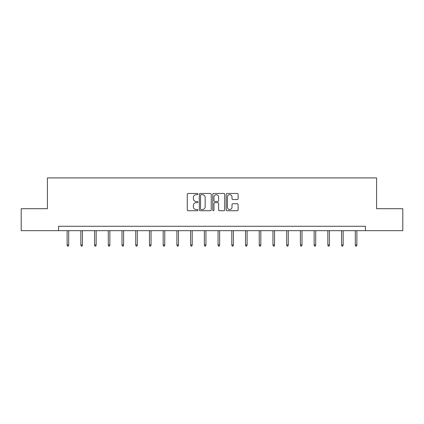<?xml version="1.0" encoding="UTF-8"?>
<svg xmlns="http://www.w3.org/2000/svg" width="424" height="424" viewBox="0 0 424 424"><rect width="100%" height="100%" fill="white"/><g stroke="black" fill="none" stroke-linecap="round" stroke-linejoin="round"><path stroke-width="0.64" d="M197.923 194.065A0.604 0.604 0 0 0 197.319 193.461L188.145 193.461A0.864 0.864 0 0 0 187.286 194.325L187.286 209.864A0.864 0.864 0 0 0 188.145 210.728L197.319 210.728A0.604 0.604 0 0 0 197.923 210.124A0.604 0.604 0 0 0 197.319 209.52L196.132 209.52A2.761 2.761 0 0 1 193.371 206.758L193.371 205.46A2.761 2.761 0 0 1 196.132 202.698L197.319 202.698A0.604 0.604 0 0 0 197.923 202.094A0.604 0.604 0 0 0 197.319 201.49L196.132 201.49A2.761 2.761 0 0 1 193.371 198.729L193.371 197.43A2.761 2.761 0 0 1 196.132 194.669L197.319 194.669A0.604 0.604 0 0 0 197.923 194.065M237.233 199.55A0.864 0.864 0 0 0 238.097 198.686L238.097 194.325A0.864 0.864 0 0 0 237.233 193.461L227.047 193.461A0.864 0.864 0 0 0 226.183 194.325L226.183 209.864A0.864 0.864 0 0 0 227.047 210.728L237.233 210.728A0.864 0.864 0 0 0 238.097 209.864L238.097 204.601A0.864 0.864 0 0 0 237.233 203.737L232.871 203.737A0.864 0.864 0 0 0 232.013 204.601L232.013 207.209A2.311 2.311 0 0 1 229.702 209.52A2.311 2.311 0 0 1 227.391 207.209L227.391 196.98A2.311 2.311 0 0 1 229.702 194.669A2.311 2.311 0 0 1 232.013 196.98L232.013 198.686A0.864 0.864 0 0 0 232.871 199.55L237.233 199.55M58.586 230.683L21.2 230.683L21.2 208.693L47.414 208.693L47.414 177.905L376.586 177.905L376.586 208.693L402.8 208.693L402.8 230.683L365.414 230.683L365.414 226.284L58.586 226.284L58.586 230.683L365.414 230.683M211.242 194.325A0.864 0.864 0 0 0 210.383 193.461L200.192 193.461A0.864 0.864 0 0 0 199.328 194.325L199.328 209.864A0.864 0.864 0 0 0 200.192 210.728L210.383 210.728A0.864 0.864 0 0 0 211.242 209.864L211.242 194.325M213.617 193.461L223.808 193.461A0.864 0.864 0 0 1 224.672 194.325L224.672 209.864A0.864 0.864 0 0 1 223.808 210.728L219.447 210.728A0.864 0.864 0 0 1 218.583 209.864L218.583 203.562A0.864 0.864 0 0 0 217.719 202.698L214.83 202.698A0.864 0.864 0 0 0 213.966 203.562L213.966 210.124A0.604 0.604 0 0 1 213.362 210.728A0.604 0.604 0 0 1 212.758 210.124L212.758 194.325A0.864 0.864 0 0 1 213.617 193.461M201.14 194.669A0.604 0.604 0 0 0 200.536 195.273L200.536 208.915A0.604 0.604 0 0 0 201.14 209.52L202.396 209.52A2.761 2.761 0 0 0 205.158 206.758L205.158 197.43A2.761 2.761 0 0 0 202.396 194.669L201.14 194.669M218.583 197.022A2.311 2.311 0 0 0 216.272 194.711A2.311 2.311 0 0 0 213.966 197.022L213.966 200.626A0.864 0.864 0 0 0 214.83 201.49L217.719 201.49A0.864 0.864 0 0 0 218.583 200.626L218.583 197.022M68.704 244.95L68.349 246.095L67.469 246.095L67.119 244.95L68.704 244.95L68.704 230.683M67.119 244.95L67.119 230.683M82.426 244.95L82.07 246.095L81.196 246.095L80.841 244.95L82.426 244.95L82.426 230.683M80.841 244.95L80.841 230.683M96.147 244.95L95.797 246.095L94.918 246.095L94.563 244.95L96.147 244.95L96.147 230.683M94.563 244.95L94.563 230.683M109.869 244.95L109.519 246.095L108.639 246.095L108.29 244.95L109.869 244.95L109.869 230.683M108.29 244.95L108.29 230.683M123.596 244.95L123.241 246.095L122.361 246.095L122.011 244.95L123.596 244.95L123.596 230.683M122.011 244.95L122.011 230.683M137.318 244.95L136.963 246.095L136.083 246.095L135.733 244.95L137.318 244.95L137.318 230.683M135.733 244.95L135.733 230.683M151.039 244.95L150.69 246.095L149.81 246.095L149.455 244.95L151.039 244.95L151.039 230.683M149.455 244.95L149.455 230.683M164.761 244.95L164.411 246.095L163.532 246.095L163.176 244.95L164.761 244.95L164.761 230.683M163.176 244.95L163.176 230.683M178.483 244.95L178.133 246.095L177.253 246.095L176.903 244.95L178.483 244.95L178.483 230.683M176.903 244.95L176.903 230.683M192.21 244.95L191.855 246.095L190.975 246.095L190.625 244.95L192.21 244.95L192.21 230.683M190.625 244.95L190.625 230.683M205.932 244.95L205.576 246.095L204.697 246.095L204.347 244.95L205.932 244.95L205.932 230.683M204.347 244.95L204.347 230.683M219.653 244.95L219.303 246.095L218.424 246.095L218.069 244.95L219.653 244.95L219.653 230.683M218.069 244.95L218.069 230.683M233.375 244.95L233.025 246.095L232.145 246.095L231.79 244.95L233.375 244.95L233.375 230.683M231.79 244.95L231.79 230.683M247.097 244.95L246.747 246.095L245.867 246.095L245.517 244.95L247.097 244.95L247.097 230.683M245.517 244.95L245.517 230.683M260.824 244.95L260.469 246.095L259.589 246.095L259.239 244.95L260.824 244.95L260.824 230.683M259.239 244.95L259.239 230.683M274.545 244.95L274.19 246.095L273.31 246.095L272.961 244.95L274.545 244.95L274.545 230.683M272.961 244.95L272.961 230.683M288.267 244.95L287.917 246.095L287.037 246.095L286.682 244.95L288.267 244.95L288.267 230.683M286.682 244.95L286.682 230.683M301.989 244.95L301.639 246.095L300.759 246.095L300.404 244.95L301.989 244.95L301.989 230.683M300.404 244.95L300.404 230.683M315.71 244.95L315.361 246.095L314.481 246.095L314.131 244.95L315.71 244.95L315.71 230.683M314.131 244.95L314.131 230.683M329.437 244.95L329.082 246.095L328.203 246.095L327.853 244.95L329.437 244.95L329.437 230.683M327.853 244.95L327.853 230.683M343.159 244.95L342.804 246.095L341.93 246.095L341.574 244.95L343.159 244.95L343.159 230.683M341.574 244.95L341.574 230.683M356.881 244.95L356.531 246.095L355.651 246.095L355.296 244.95L356.881 244.95L356.881 230.683M355.296 244.95L355.296 230.683"/></g></svg>
